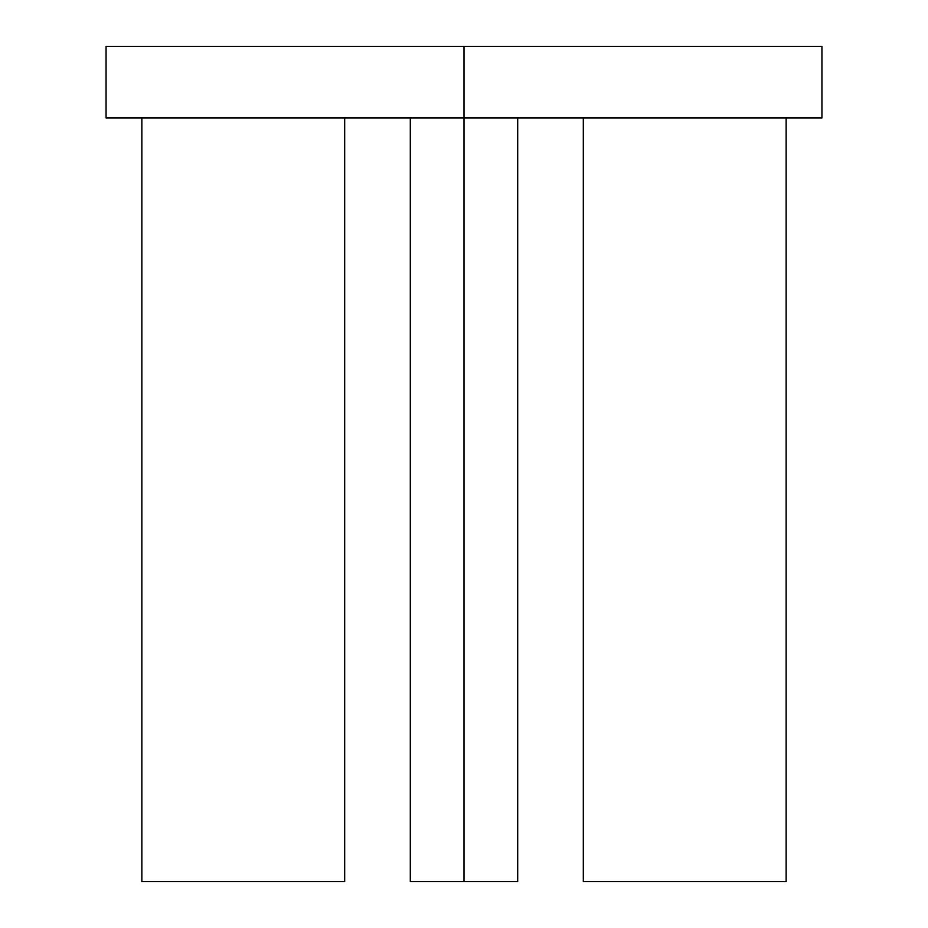 <?xml version="1.0" encoding="UTF-8"?>
<svg xmlns="http://www.w3.org/2000/svg" width="928" height="928" viewBox="0 0 928 928"><rect width="100%" height="100%" fill="white"/><g stroke="black" fill="none" stroke-linecap="round" stroke-linejoin="round"><path stroke-width="1.39" d="M410.304 117.984L410.304 881.6L517.696 881.6L464 881.6L464 117.984L106.059 117.984L821.941 117.984L821.941 46.4L464 46.4L464 117.984L464 46.4L821.941 46.4M106.059 46.4L464 46.4L106.059 46.4L106.059 117.984M517.696 117.984L517.696 881.6L410.304 881.6L464 881.6L464 117.984L821.941 117.984M583.318 117.984L583.318 881.6L786.144 881.6L786.144 117.984L786.144 881.6L583.318 881.6L583.318 117.984M344.682 117.984L344.682 881.6L141.856 881.6L141.856 117.984L141.856 881.6L344.682 881.6L344.682 117.984"/></g></svg>
